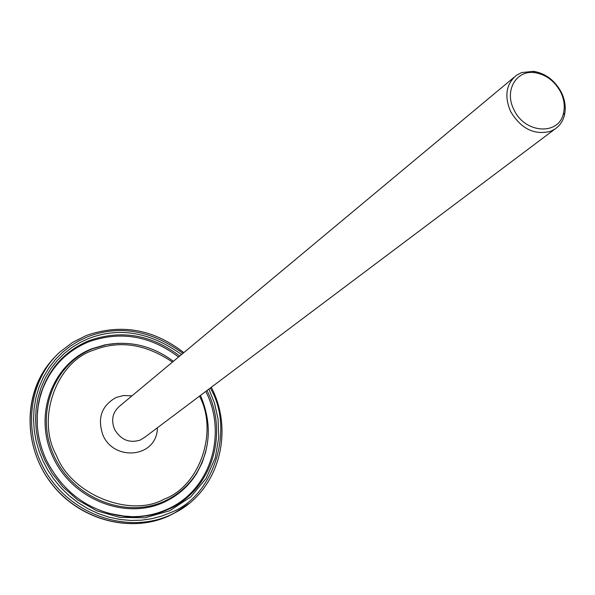 <?xml version="1.0" encoding="UTF-8"?>
<svg xmlns="http://www.w3.org/2000/svg" width="595" height="595" viewBox="0 0 595 595"><rect width="100%" height="100%" fill="white"/><g stroke="black" fill="none" stroke-linecap="round" stroke-linejoin="round"><path stroke-width="0.89" d="M561.308 92.255C565.042 99.93 566.105 107.457 564.514 114.842C562.996 121.112 559.724 125.917 554.696 129.241L550.836 131.22C534.578 135.474 521.19 128.937 510.666 111.6C504.129 96.256 506.04 84.17 516.401 75.327L521.577 72.575L533.603 71.326C545.63 73.43 554.86 80.399 561.308 92.255M513.998 109.8C503.883 90.849 516.281 69.511 535.091 72.709C546.173 74.635 554.681 81.069 560.624 91.994C564.06 99.067 565.049 106.007 563.577 112.805C559.523 135.697 524.902 133.897 513.998 109.8M172.468 362.08C145.79 344.022 119.61 340.005 93.943 350.031C56.889 361.277 35.737 418.367 56.347 455.294C71.274 494.698 130.335 518.171 164.131 499.138C200.061 486.137 218.402 431.249 199.496 396.144M205.825 391.391C227.662 434.573 210.34 490.592 167.344 509.216C156.314 514.199 144.548 516.683 132.06 516.668L125.798 516.415L107.524 513.106M37.321 425.946L37.247 415.094L38.117 406.534L39.798 398.167L42.223 390.201C50.999 367.212 66.454 351.095 88.581 341.857C120.383 330.649 150.379 335.699 178.552 357.007M182.933 353.356C151.108 330.225 119.364 324.692 87.688 336.748L79.046 340.771L70.783 345.807L62.862 352.017L55.566 359.313L49.073 367.636L43.517 376.94L39.106 387.003L35.945 397.624L34.086 408.631L33.543 419.713L34.272 430.668L36.176 441.304L39.106 451.367L43.011 460.991L47.875 470.206L53.758 479.049L60.816 487.603L68.901 495.501L77.915 502.559L87.777 508.643L98.235 513.552L109.086 517.189L120.138 519.502L131.071 520.469L141.751 520.164L152.008 518.662L161.528 516.133L170.482 512.637C213.664 496.84 234.482 430.43 211.002 389.249L210.377 387.97M157.37 427.798C157.192 457.629 114.485 461.906 103.032 435.362C97.074 418.27 101.485 405.626 116.256 397.423L123.671 395.511L131.978 395.839M181.512 354.538C150.267 332.092 119.275 326.767 88.543 338.555L80.221 342.423L72.092 347.368L64.342 353.43L57.165 360.592L50.768 368.788L45.332 377.899L41.003 387.776L37.901 398.219L36.087 408.988L35.566 419.869L36.288 430.616L38.162 441.036L41.062 450.943L44.833 460.218L52.129 473.285L62.81 486.851L77.573 499.889L96.725 510.77L119.759 517.405L144.972 517.776L169.62 510.8L190.712 496.996L206.13 478.44L215.264 457.838L218.789 437.563L218.075 419.133L214.527 403.231L208.905 389.078M514.035 77.305L119.826 405.969C112.611 412.112 110.856 419.906 114.567 429.359C120.8 439.898 129.39 443.454 140.346 440.032L144.741 437.288M118.085 343.278L106.557 344.631C130.707 340.556 152.982 346.119 173.383 361.314C152.945 346.104 130.669 340.541 106.557 344.631L92.731 348.707C53.386 364.014 34.473 414.648 54.242 456.358C73.423 498.32 125.984 519.138 164.488 501.169C178.344 494.765 189.232 485.096 197.161 472.177C210.801 447.886 211.894 422.301 200.441 395.437M105.717 344.669L91.794 348.774C52.189 364.185 33.127 415.146 53.022 457.139C72.33 499.384 125.248 520.335 164.012 502.232C177.957 495.776 188.92 486.048 196.9 473.047L201.988 463.044L205.587 452.349M207.023 390.491L207.268 390.997C229.001 434.462 211.508 490.615 168.333 509.335C155.265 515.218 141.312 517.635 126.467 516.594C90.299 512.392 63.539 493.463 46.179 459.801C36.555 438.374 34.614 416.894 40.341 395.34C48.336 369.197 64.543 350.976 88.945 340.675C121.045 329.385 151.301 334.509 179.705 356.048M86.312 335.513L72.516 342.482L60.177 351.801C27.244 381.194 21.68 436.864 49.065 476.952C76.123 517.248 130.491 533.574 170.713 514.831L174.618 512.92L189.247 503.348M55.692 356.174C24.797 386.616 21.241 441.282 48.924 480.009C76.324 518.937 129.509 534.243 168.973 515.88L178.641 510.703M554.696 129.241L144.823 437.228M535.091 72.709L533.603 71.326M205.959 450.988L202.27 462.412L197.161 472.177C210.786 447.834 211.88 422.249 200.441 395.43M132.06 516.668L119.476 515.701L107.011 512.942M37.455 427.455C36.436 414.499 38.028 402.079 42.223 390.201M125.798 516.415L126.467 516.594C90.321 512.421 63.553 493.486 46.157 459.771C36.54 438.344 34.599 416.864 40.341 395.34L40.341 396.114M47.816 365.226C22.536 398.338 24.328 450.147 52.784 485.275C81.061 520.558 131.242 533.351 168.958 515.887L174.618 512.92C218.581 491.024 234.661 432.126 211.299 387.278M183.818 352.619C153.562 329.109 121.09 323.382 86.424 335.446L72.568 342.437L60.177 351.801M563.577 112.805L564.514 114.842"/></g></svg>
